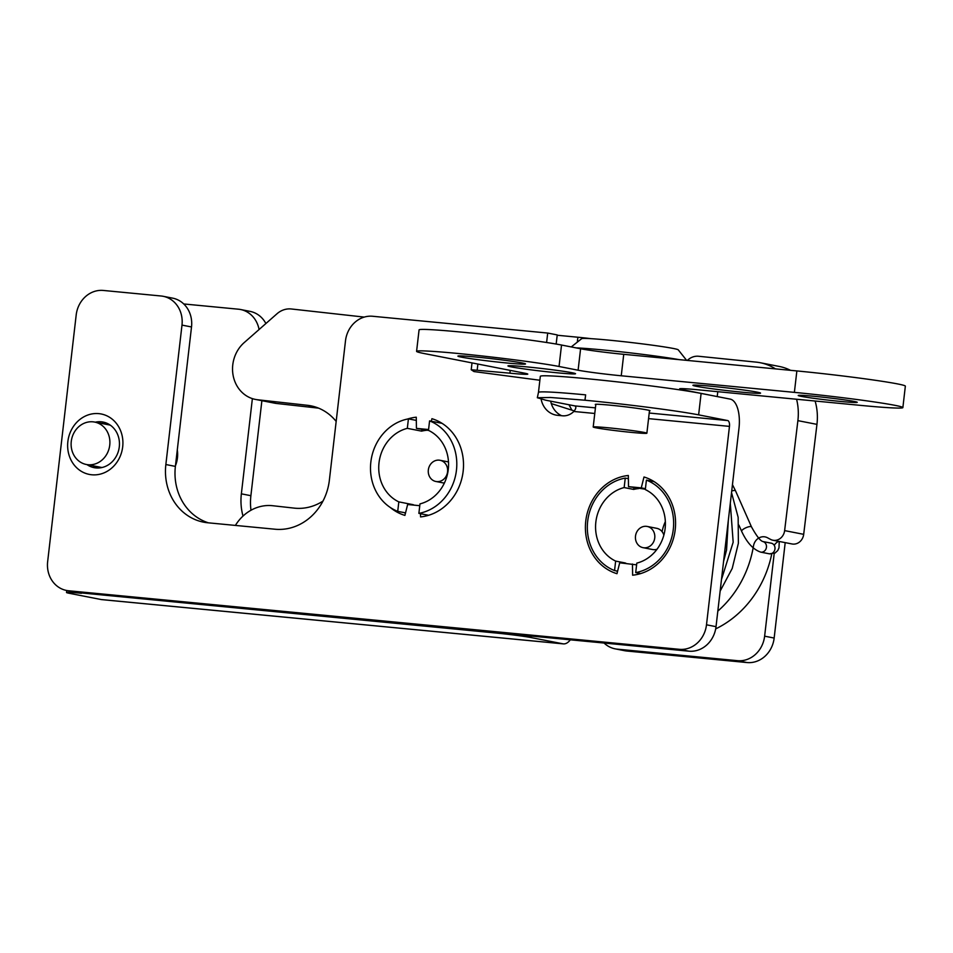 <?xml version="1.0" encoding="UTF-8"?>
<svg xmlns="http://www.w3.org/2000/svg" width="953" height="953" viewBox="0 0 953 953"><rect width="100%" height="100%" fill="white"/><g stroke="black" fill="none" stroke-linecap="round" stroke-linejoin="round"><path stroke-width="1.43" d="M495.084 632.601L495.036 632.923A27.018 1.06 6.6 0 1 531 637.557L531.178 636.056M250.984 510.248A54.023 48.269 101.1 0 1 250.889 495.703L261.884 400.689M252.378 398.628L241.359 493.833A54.023 48.269 -78.9 0 0 243.003 516.073M774.205 553.419L764.628 636.175A27.018 24.135 101.1 0 1 737.479 660.679L617.246 649.16A27.018 24.135 101.1 0 1 615.173 648.85A27.018 24.135 101.1 0 1 604.083 643.049M183.75 303.959L238.417 309.201A27.018 24.135 101.1 0 1 240.501 309.499A27.018 24.135 101.1 0 1 259.073 329.524M265.887 323.532A27.018 24.135 -78.9 0 0 250.031 311.369L240.501 309.499M785.201 542.638L774.158 638.045L764.628 636.175M737.479 660.679L747.009 662.549A27.018 24.135 -78.9 0 0 774.158 638.045M747.009 662.549L626.776 651.018L617.246 649.16M615.173 648.85L624.691 650.72A27.018 24.135 -78.9 0 0 626.776 651.018M557.195 335.242L577.875 337.231L577.315 342.127M591.098 338.672A21.609 0.846 -173.4 0 0 577.875 337.231M495.036 632.923L81.493 592.945M570.335 639.808A24.849 11.126 -84.5 0 1 563.402 643.883A24.849 11.126 -84.5 0 1 562.925 643.811L531 637.557M81.458 593.278A27.018 1.06 6.6 0 0 66.531 592.504A27.018 1.06 6.6 0 0 69.319 593.302L101.244 599.544A24.849 11.126 95.5 0 0 101.733 599.616L563.402 643.883M429.577 420.892L428.481 430.375A38.894 34.749 -78.9 0 1 448.279 469.448A38.894 34.749 -78.9 0 1 419.975 503.899L418.879 513.381A48.079 42.956 -78.9 0 0 456.451 470.222A48.079 42.956 -78.9 0 0 429.577 420.892L442.013 423.323M426.599 430.291A38.894 34.749 -78.9 0 0 421.619 431.137L421.822 429.422M416.318 420.404L408.42 418.867A48.079 42.956 -78.9 0 0 370.848 462.014A48.079 42.956 -78.9 0 0 397.723 511.356L405.537 512.881M421.619 431.137L407.324 428.35L408.42 418.867M413.066 505.042L413.114 504.673A38.894 34.749 -78.9 0 0 414.162 505.15M428.612 515.287L418.879 513.381M397.723 511.356L398.819 501.874L413.114 504.673M407.324 428.35A38.894 34.749 -78.9 0 0 379.02 462.801A38.894 34.749 -78.9 0 0 398.819 501.874M628.384 478.692L625.251 478.084L624.155 487.567A38.894 34.749 -78.9 0 0 595.851 522.018A38.894 34.749 -78.9 0 0 615.65 561.091L625.18 562.949A38.894 34.749 -78.9 0 0 626.228 563.426M638.665 488.579A38.894 34.749 -78.9 0 0 633.685 489.425L624.155 487.567M633.685 489.425L633.888 487.71M640.678 573.575L635.711 572.598L636.807 563.116A38.894 34.749 -78.9 0 0 665.111 528.665A38.894 34.749 -78.9 0 0 645.312 489.592L646.408 480.109L654.08 481.61M665.349 521.613A38.894 34.749 -78.9 0 0 662.097 531.679M615.65 561.091L614.554 570.573L617.604 571.169M625.251 478.084A48.079 42.956 -78.9 0 0 587.679 521.231A48.079 42.956 -78.9 0 0 614.554 570.573M635.711 572.598A48.079 42.956 -78.9 0 0 673.283 529.439A48.079 42.956 -78.9 0 0 646.408 480.109M364.201 317.111A21.609 19.31 -78.9 0 0 363.343 316.992L291.392 308.986A21.609 19.31 -78.9 0 0 277.013 313.751L244.182 342.615A32.414 28.959 -78.9 0 0 233.199 375.804A32.414 28.959 -78.9 0 0 255.416 399.414L274.464 403.143A32.414 28.959 -78.9 0 0 276.573 403.476L318.6 408.146M571.871 410.159A129.668 115.837 -78.9 0 0 568.953 404.751M255.416 399.414A32.414 28.959 -78.9 0 0 257.524 399.748L307.438 405.299A51.867 46.34 101.1 0 1 310.809 405.811A51.867 46.34 101.1 0 1 336.171 421.417M322.96 501.099A51.867 46.34 101.1 0 1 294.274 508.128L272.677 505.721A43.219 38.608 -78.9 0 0 235.391 525.425M574.29 410.934L551.287 403.584A129.668 115.837 -78.9 0 0 551.251 403.464M796.577 399.247A54.023 48.269 101.1 0 1 797.887 420.642L784.629 530.607A10.805 9.649 101.1 0 1 772.943 540.232A10.805 9.649 101.1 0 1 770.512 539.374L767.51 537.766A10.805 9.649 -78.9 0 0 765.08 536.896A10.805 9.649 -78.9 0 0 753.478 545.998A102.65 91.702 101.1 0 1 717.823 611.099M687.339 360.425A16.213 14.474 101.1 0 1 698.62 356.267L756.289 362.14A54.023 48.269 101.1 0 1 760.208 362.724A54.023 48.269 101.1 0 1 775.456 368.871M771.739 553.979A102.65 91.702 101.1 0 1 715.691 628.885M760.208 362.724L779.268 366.452A54.023 48.269 101.1 0 1 790.525 370.324M815.113 401.022A54.023 48.269 101.1 0 1 816.947 424.371L803.689 534.335A10.805 9.649 101.1 0 1 792.003 543.96L772.943 540.232M778.613 541.352A10.805 9.649 -78.9 0 0 774.312 545.152M98.052 462.741A21.609 19.31 101.1 0 1 86.366 464.492A21.609 19.31 101.1 0 1 71.558 439.571A21.609 19.31 101.1 0 1 94.657 422.072A21.609 19.31 101.1 0 1 109.821 440.393A21.609 19.31 101.1 0 1 98.052 462.741M102.078 467.494A21.609 19.31 101.1 0 1 100.661 467.28L86.366 464.492M94.657 422.072L108.952 424.871A21.609 19.31 101.1 0 1 110.357 425.205M177.294 449.899A27.018 24.135 101.1 0 1 175.471 465.672M648.564 418.629L729.462 426.384A5.408 2.418 -84.5 0 0 727.699 420.559L698.632 414.865L701.11 393.422L730.177 399.104A27.018 12.091 -84.5 0 1 738.98 428.254L716.025 626.669L706.495 624.799A27.018 24.135 101.1 0 1 679.346 649.315L68.592 590.765A27.018 24.135 101.1 0 1 66.507 590.455A27.018 24.135 101.1 0 1 47.65 561.639L76.192 314.955A27.018 24.135 101.1 0 1 103.341 290.451L161.045 295.99A27.018 24.135 101.1 0 1 163.13 296.288A27.018 24.135 101.1 0 1 181.987 325.104L165.858 464.528A54.023 48.269 -78.9 0 0 203.573 522.161A54.023 48.269 -78.9 0 0 207.742 522.768L275.072 529.225A54.023 48.269 -78.9 0 0 329.369 480.205L345.498 340.781A27.018 24.135 101.1 0 1 372.647 316.265L547.701 333.05L557.231 334.92L556.171 344.057M181.987 325.104L191.517 326.962A27.018 24.135 -78.9 0 0 172.66 298.146L163.13 296.288M679.346 649.315L688.876 651.173A27.018 24.135 -78.9 0 0 716.025 626.669M420.511 513.703L420.559 516.907A50.247 44.886 -78.9 0 0 463.146 471.342A50.247 44.886 -78.9 0 0 431.923 418.701L431.292 421.226M66.507 590.455L76.037 592.325A27.018 24.135 -78.9 0 0 78.122 592.623L68.592 590.765M645.36 489.223L628.504 486.649L628.337 475.487A50.247 44.886 -78.9 0 0 585.761 521.053A50.247 44.886 -78.9 0 0 616.972 573.694L619.7 562.806L636.604 564.843M632.458 564.021L632.625 575.195A50.247 44.886 -78.9 0 0 675.212 529.63A50.247 44.886 -78.9 0 0 643.99 476.988L641.274 487.876L645.419 488.686M641.274 487.876L628.504 486.649M208.421 522.828A54.023 48.269 101.1 0 1 175.388 466.398L165.858 464.528M106.117 422.929A23.229 20.752 -78.9 0 0 101.483 423.406M93.18 465.814A23.229 20.752 -78.9 0 0 97.301 468.006M95.288 422.191A23.229 20.752 101.1 0 1 103.067 422.06A23.229 20.752 101.1 0 1 119.292 446.85A23.229 20.752 101.1 0 1 94.144 467.661A23.229 20.752 101.1 0 1 86.985 464.611M595.422 407.872L574.897 405.907L545.843 400.224L537.325 397.735L550.405 397.472L585.011 400.224A85.365 3.347 6.6 0 1 698.632 414.865M541.137 399.212A21.609 19.31 -78.9 0 0 555.968 415.091A21.609 19.31 -78.9 0 0 557.636 415.329L562.437 415.794A16.213 14.474 -78.9 0 0 573.813 411.47L594.767 413.471M574.897 405.907C576.434 406.836 576.065 408.694 573.813 411.47M390.242 507.437A50.247 44.886 -78.9 0 0 404.906 515.406L407.634 504.518L419.773 505.686M122.687 446.838A30.794 27.506 -78.9 0 0 84.626 416.425A30.794 27.506 -78.9 0 0 78.503 469.364A30.794 27.506 -78.9 0 0 122.687 446.838M595.792 404.691A27.554 1.084 6.6 0 1 595.28 404.417A27.554 1.084 6.6 0 1 622.774 406.514A27.554 1.084 6.6 0 1 650.017 410.755A27.554 1.084 6.6 0 1 649.458 410.898M701.11 393.422A85.365 3.347 -173.4 0 0 605.989 380.64A85.365 3.347 -173.4 0 0 540.327 376.328L538.469 392.41A85.365 3.347 -173.4 0 1 585.63 394.864L585.011 400.224M428.588 429.529L416.437 428.373L428.755 430.494M416.437 428.373L416.27 417.2A50.247 44.886 -78.9 0 0 407.539 419.034M729.462 426.384L706.495 624.799M616.412 570.942A50.247 44.886 -78.9 0 0 617.496 571.597M547.701 333.05L546.605 342.508M688.876 651.173L78.122 592.623M191.517 326.962L175.388 466.398M561.639 415.722A21.609 19.31 101.1 0 1 550.679 401.165M404.346 512.654A50.247 44.886 -78.9 0 0 405.43 513.322M596.292 426.873A27.018 1.06 -173.4 0 0 593.207 427.004A27.018 1.06 -173.4 0 0 619.915 431.161A27.018 1.06 -173.4 0 0 646.873 433.21A27.018 1.06 -173.4 0 0 626.526 429.827A27.018 1.06 -173.4 0 0 596.292 426.873M576.1 347.893A59.431 2.323 6.6 0 1 576.47 347.905A59.431 2.323 6.6 0 1 626.919 352.479A59.431 2.323 6.6 0 1 679.203 359.65M686.613 360.353L678.238 349.822A48.627 1.906 -173.4 0 0 640.726 343.676A48.627 1.906 -173.4 0 0 587.215 338.47A48.627 1.906 -173.4 0 0 581.711 338.649L571.24 346.94M751.512 526.938C756.539 536.003 760.327 540.875 762.888 541.542A5.408 4.825 101.1 0 1 760.792 552.144C753.335 549.678 746.949 542.733 741.637 531.309A5.408 1.501 156.1 0 1 745.973 527.748A5.408 1.501 156.1 0 1 751.512 526.938L735.537 490.866A5.408 1.501 156.1 0 0 735.537 490.855A5.408 1.501 156.1 0 0 731.725 491.009M447.16 473.82A10.805 9.649 -78.9 0 0 440.024 460.275A10.805 9.649 -78.9 0 0 428.481 469.019A10.805 9.649 -78.9 0 0 435.878 481.479A10.805 9.649 -78.9 0 0 447.16 473.82M663.86 535.109A10.805 9.649 -78.9 0 0 656.724 528.319L647.194 526.449A10.805 9.649 -78.9 0 0 635.651 535.205A10.805 9.649 -78.9 0 0 643.049 547.665A10.805 9.649 -78.9 0 0 654.33 540.006A10.805 9.649 -78.9 0 0 647.194 526.449M643.049 547.665L652.579 549.524A10.805 9.649 -78.9 0 0 657.022 549.238M539.874 380.247L473.986 371.563L471.211 369.74L509.891 373.183A32.414 1.275 -173.4 0 0 527.795 374.112A32.414 1.275 -173.4 0 0 524.448 373.159L424.395 353.587A75.632 2.966 6.6 0 1 416.58 351.347A75.632 2.966 6.6 0 1 474.761 355.171A75.632 2.966 6.6 0 1 559.042 366.488L578.102 370.217A32.414 1.275 -173.4 0 0 621.249 375.78L794.385 392.374A75.632 2.966 6.6 0 1 902.872 407.598A75.632 2.966 6.6 0 1 861.083 405.43L697.572 389.753A32.414 1.275 -173.4 0 0 679.668 388.824A32.414 1.275 -173.4 0 0 683.015 389.789L717.132 396.555M416.58 351.347L419.07 329.893A75.632 2.966 6.6 0 1 477.239 333.717A75.632 2.966 6.6 0 1 561.531 345.034L580.591 348.762A32.414 1.275 -173.4 0 0 623.738 354.325L796.863 370.931A75.632 2.966 6.6 0 1 905.35 386.144L902.872 407.598M717.788 391.695L717.228 396.472M840.832 401.463A29.71 1.167 6.6 0 1 798.221 395.483A29.71 1.167 6.6 0 1 827.871 397.746A29.71 1.167 6.6 0 1 857.247 402.321A29.71 1.167 6.6 0 1 840.832 401.463M741.756 392.159A34.034 1.334 6.6 0 1 692.926 385.31A34.034 1.334 6.6 0 1 726.901 387.895A34.034 1.334 6.6 0 1 760.554 393.136A34.034 1.334 6.6 0 1 741.756 392.159M506.722 362.974A34.034 1.334 6.6 0 1 457.905 356.124A34.034 1.334 6.6 0 1 491.867 358.709A34.034 1.334 6.6 0 1 525.532 363.951A34.034 1.334 6.6 0 1 506.722 362.974M556.755 372.754A34.034 1.334 6.6 0 1 507.937 365.916A34.034 1.334 6.6 0 1 541.9 368.501A34.034 1.334 6.6 0 1 575.552 373.731A34.034 1.334 6.6 0 1 556.755 372.754M250.889 495.703L241.359 493.833M101.244 599.544L562.925 643.811M314.133 406.609L307.438 405.299M276.573 403.476L257.524 399.748M797.887 420.642L816.947 424.371M784.629 530.607L803.689 534.335M584.88 400.212A101.566 90.738 -78.9 0 0 585.63 394.864M727.699 420.559L649.207 413.03M762.888 541.542L771.442 543.222A5.408 4.825 101.1 0 1 769.369 553.824L760.792 552.144M683.146 388.657L683.015 389.789M796.863 370.931L794.385 392.374M623.738 354.325L621.249 375.78M510.212 370.372L509.891 373.183M477.882 364.046L477.191 370.05M580.591 348.762L578.102 370.217M561.531 345.034L559.042 366.488M66.531 592.504L66.77 590.515M537.325 397.735L538.469 392.41M646.873 433.21L649.505 410.481M593.207 427.004L595.839 404.275M741.637 531.309L738.909 525.151M735.537 490.855L732.464 484.66M720.146 591.086L732.226 568.441L738.372 543.258L738.158 517.36L731.535 492.641M721.481 579.519L733.167 542.221L730.308 503.267M723.589 561.353L726.555 550.024L728.306 520.552M769.369 553.824L775.123 552.978L777.779 550.512L778.994 547.856L779.256 541.471M448.494 461.931L440.024 460.275M444.336 483.135L435.878 481.479M472.009 362.902L471.211 369.74"/></g></svg>
